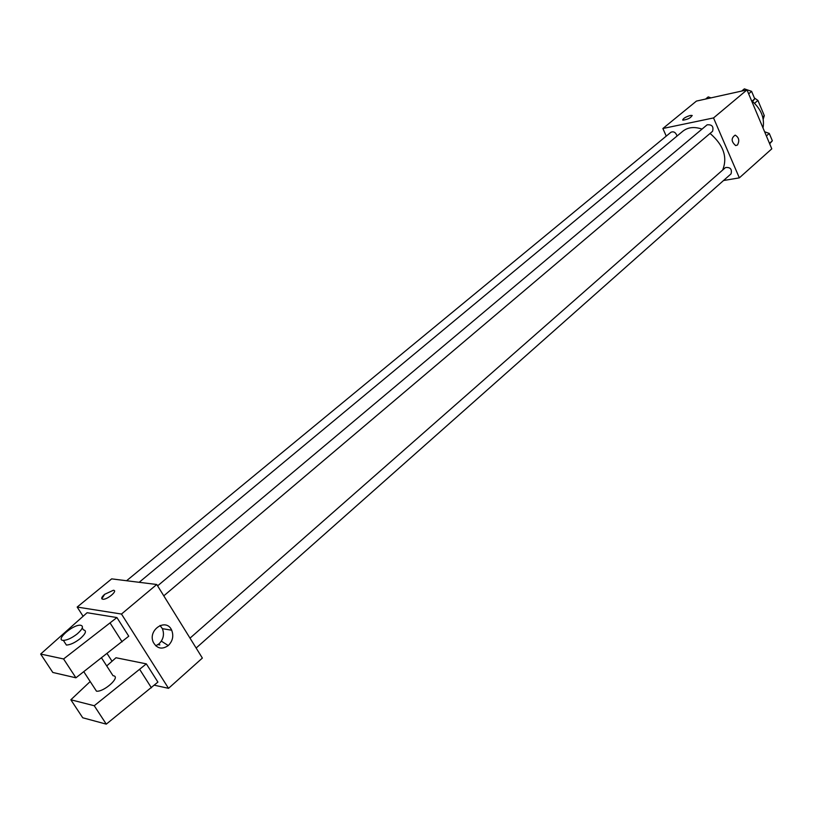 <?xml version="1.0" encoding="UTF-8"?>
<svg xmlns="http://www.w3.org/2000/svg" width="813" height="813" viewBox="0 0 813 813"><rect width="100%" height="100%" fill="white"/><g stroke="black" fill="none" stroke-linecap="round" stroke-linejoin="round"><path stroke-width="1.22" d="M754.555 103.302L757.919 100.426L754.362 97.926M757.919 100.426L764.301 115.649L763.214 119.165M762.726 117.011L764.301 115.649M763.011 127.956C764.769 118.281 761.283 109.46 752.543 101.483M666.254 136.117L662.88 128.505L696.436 101.086L746.995 89.887L771.791 148.84L739.342 177.854L723.529 180.527M662.88 128.505L713.529 117.936L746.995 89.887M713.529 117.936L739.342 177.854M737.452 145.019L735.694 145.588C731.161 141.625 730.989 138.139 735.176 135.131C738.976 137.407 739.739 140.7 737.452 145.019L735.694 145.588C731.161 141.625 730.989 138.139 735.176 135.131C738.976 137.407 739.739 140.7 737.452 145.019M722.645 170.08C727.757 157.316 723.57 145.1 710.074 133.423M702.036 129.094C694.353 126.503 687.961 127.214 682.859 131.208L139.165 582.301M677.066 136.015C675.776 132.428 673.743 131.167 670.989 132.214L126.584 580.736M163.789 595.838L712.564 131.31C713.814 126.564 712.005 124.399 707.117 124.826L157.6 585.868M196.136 648.032L731.07 173.84C732.167 169.145 730.308 167.051 725.491 167.569L190.008 638.144M682.666 119.958C683.327 118.322 685.867 116.818 690.267 115.466L691.985 115.405C691.08 117.783 688.062 119.379 682.93 120.182C682.707 118.708 685.156 117.143 690.267 115.466L692.249 115.619M161.35 641.142L168.281 645.563M159.866 644.892L157.956 644.668M82.997 616.102L77.174 607.057L111.666 578.876L156.757 584.496L202.366 658.073L168.525 688.337L154.379 685.217M168.321 645.522C162.102 649.77 157.112 648.713 153.342 642.372C147.397 629.831 166.33 617.474 171.685 630.217C173.85 635.939 172.732 641.04 168.321 645.522M77.174 607.057L121.483 614.049L156.757 584.496M121.483 614.049L168.525 688.337M155.761 645.817L159.023 643.845C163.413 639.404 164.541 634.343 162.387 628.673L159.998 625.471M113.342 590.289L104.694 594.283L113.342 590.289C118.373 590.36 107.448 599.76 102.885 599.262C100.883 598.795 101.483 597.138 104.684 594.283L101.818 598.785M111.991 661.172L107.092 653.561M90.192 681.528L70.843 699.78L94.237 705.735L146.33 663.865L115.995 657.747L106.716 665.938M146.33 663.865L157.905 682.097L106.29 724.139L82.733 717.777L70.843 699.78M116.92 617.555L87.103 612.717L40.65 654.048L63.577 658.957L116.92 617.555L128.759 636.213L75.924 677.808L52.815 672.463L40.65 654.048M94.491 688.113L96.483 691.182C103.983 692.198 120.903 676.863 113.546 675.796M64.552 642.219L66.412 645.065C70.375 644.861 75.04 642.666 80.406 638.469C85.863 633.49 86.869 630.624 83.424 629.862L82.245 628.022M77.367 633.784C72.001 637.971 67.327 640.177 63.363 640.39C54.817 640.359 72.824 624.435 80.426 625.217C83.871 625.959 82.845 628.815 77.367 633.784M110.212 623.175L122.123 641.864M63.577 658.957L75.924 677.808M94.237 705.735L106.29 724.139M139.795 669.566L151.431 687.828M705.572 99.064L708.214 96.899L710.979 97.865M764.616 131.767L769.261 133.423L772.35 140.781L769.687 143.81M766.385 135.964L769.261 133.423M769.474 143.332L772.35 140.781M770.815 137.112L769.667 134.379M741.72 91.056L744.352 88.861L751.598 91.351L754.749 98.84L752.096 102.021M748.651 93.83L751.598 91.351M751.812 101.33L754.749 98.84M753.234 95.253L752.066 92.469M171.685 630.217L162.387 628.673M83.78 671.701L96.483 691.182M101.523 657.89L113.027 675.715M63.363 640.39L66.412 645.065"/></g></svg>
